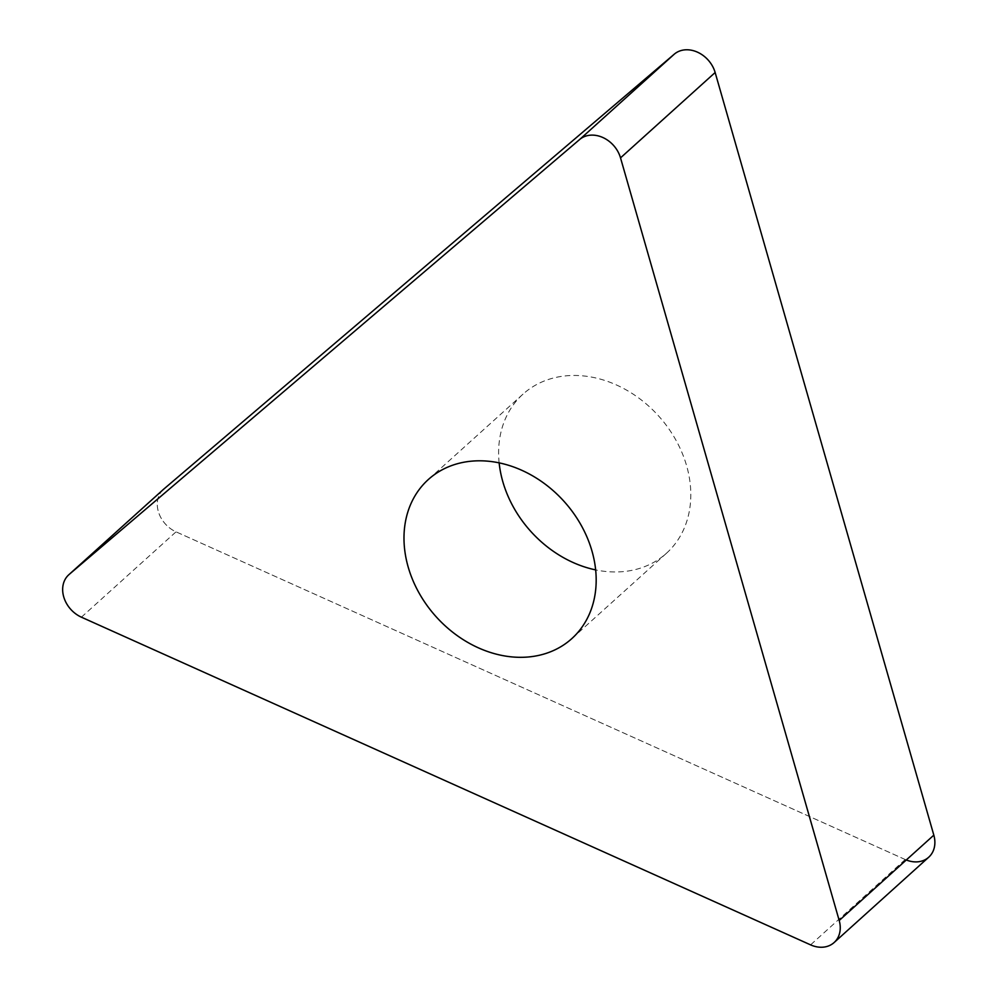 <?xml version="1.0" encoding="UTF-8"?>
<svg xmlns="http://www.w3.org/2000/svg" width="997" height="997" viewBox="0 0 997 997"><rect width="100%" height="100%" fill="white"/><g stroke="black" fill="none" stroke-linecap="round" stroke-linejoin="round"><path stroke-width="0.75" stroke-dasharray="4.99 3.74" d="M163.408 489.415A26.994 21.697 -132 0 0 176.033 531.837L905.214 859.526A26.994 21.697 -132 0 0 928.743 857.196M499.148 462.882A107.115 86.103 48 0 1 522.976 394.164A107.115 86.103 48 0 1 566.632 375.782A107.115 86.103 48 0 1 675.642 439.64A107.115 86.103 48 0 1 666.457 553.26A107.115 86.103 48 0 1 622.801 571.642A107.115 86.103 48 0 1 595.658 569.898M163.047 489.751A26.994 21.697 -132 0 0 176.033 531.837L905.214 859.526A26.994 21.697 -132 0 0 906.298 859.975M81.405 617.18L176.033 531.837M905.214 859.526L810.586 944.869M666.457 553.26L571.829 638.603M522.976 394.164L428.336 479.52"/><path stroke-width="1.5" d="M834.115 942.539L928.743 857.196A26.994 21.697 -132 0 0 933.828 835.15L715.148 72.519A26.994 21.697 -132 0 0 674.284 54.162L163.782 489.091A26.994 21.697 -132 0 0 163.408 489.415L68.781 574.77A26.994 21.697 48 0 1 69.142 574.446L579.656 139.505A26.994 21.697 48 0 1 620.52 157.875L839.2 920.493A26.994 21.697 48 0 1 834.115 942.539A26.994 21.697 48 0 1 810.586 944.869L81.405 617.18A26.994 21.697 48 0 1 68.781 574.77M595.658 569.898A107.115 86.103 48 0 1 499.148 462.882M472.005 461.125A107.115 86.103 -132 0 0 428.336 479.52A107.115 86.103 -132 0 0 419.151 593.14A107.115 86.103 -132 0 0 528.161 656.998A107.115 86.103 -132 0 0 571.829 638.603A107.115 86.103 -132 0 0 581.014 524.983A107.115 86.103 -132 0 0 472.005 461.125M906.298 859.975A26.994 21.697 -132 0 0 933.828 835.15L715.148 72.519A26.994 21.697 -132 0 0 674.284 54.162L163.782 489.091A26.994 21.697 -132 0 0 163.047 489.751M163.782 489.091L69.142 574.446M579.656 139.505L674.284 54.162M715.148 72.519L620.52 157.875M839.2 920.493L933.828 835.15"/></g></svg>
